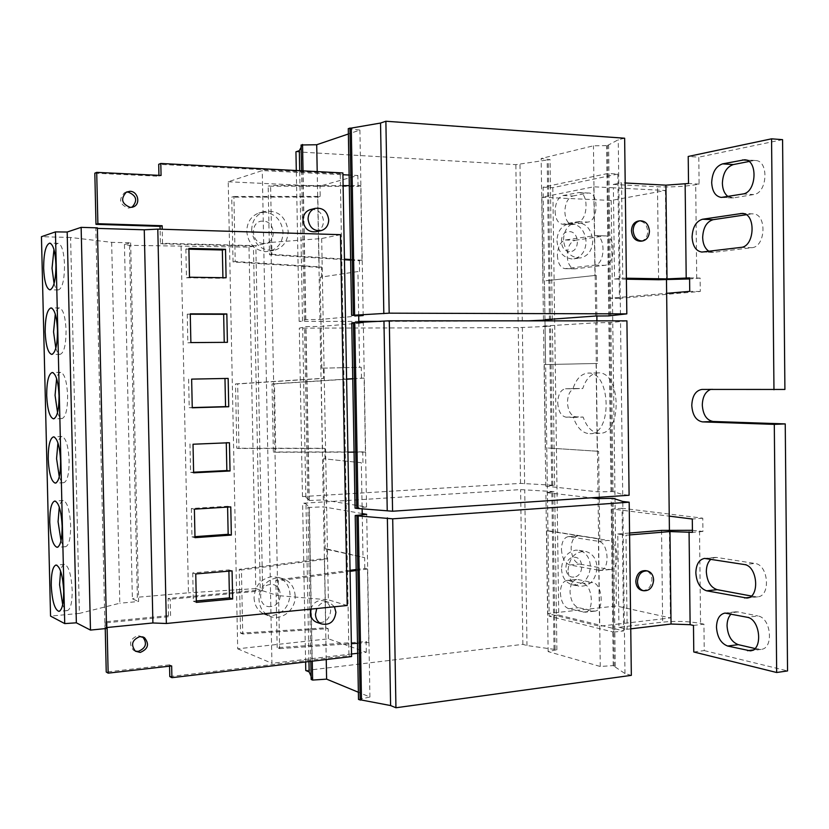 <?xml version="1.0" encoding="UTF-8"?>
<svg xmlns="http://www.w3.org/2000/svg" width="829" height="829" viewBox="0 0 829 829"><rect width="100%" height="100%" fill="white"/><g stroke="black" fill="none" stroke-linecap="round" stroke-linejoin="round"><path stroke-width="0.62" stroke-dasharray="4.14 3.11" d="M727.935 196.483L733.675 197.872L753.696 194.546C767.467 193.23 769.188 160.494 755.437 160.505L746.546 160.194M555.098 211.343C555.554 219.105 558.01 223.405 562.456 224.224L577.979 221.716C588.155 220.815 588.994 192.276 578.808 192.556L563.026 195.53C558.093 197.385 555.451 202.659 555.098 211.343M563.026 195.53L572.839 196.007C567.875 197.841 565.212 203.095 564.85 211.747C565.316 219.488 567.782 223.768 572.259 224.586L587.885 222.089C598.124 221.198 598.973 192.763 588.725 193.043L577.595 192.639M557.751 402.811C558.342 411.35 561.109 416.137 566.062 417.174L573.326 417.422C577.119 428.044 582.663 433.463 589.968 433.702C612.766 434.437 610.786 370.926 588.082 373.102C581.243 373.692 576.196 378.915 572.943 388.791L565.533 388.76C560.684 389.713 558.083 394.397 557.751 402.811M565.679 388.76L575.295 388.511C570.414 389.464 567.803 394.127 567.461 402.511C568.052 411.018 570.839 415.785 575.823 416.821L583.139 417.06C586.942 427.64 592.517 433.049 599.875 433.277C622.817 434.002 620.848 370.729 597.999 372.905C591.118 373.496 586.03 378.708 582.756 388.542L572.943 388.791M557.389 255.425C557.896 263.435 560.456 267.85 565.077 268.658L594.694 265.114C605.398 264.638 605.978 235.125 595.263 235.56L565.347 239.995C560.404 241.622 557.751 246.762 557.389 255.425M565.347 239.995L575.16 240.296C570.186 241.913 567.513 247.042 567.15 255.674C567.647 263.653 570.228 268.047 574.87 268.855L604.683 265.332C615.45 264.865 616.051 235.457 605.263 235.892L594.31 235.612M708.909 251.28L713.551 252.296L751.799 247.716C765.841 246.99 767.063 213.592 753.001 213.882L743.644 213.613M561.461 549.399C562.052 557.979 564.829 563.171 569.792 564.963L600.165 570.487C610.445 570.3 608.652 542.104 598.31 541.275L568.269 536.622C563.958 537.596 561.689 541.855 561.461 549.399M569.409 536.664L578 535.824C573.658 536.798 571.378 541.047 571.14 548.57C571.73 557.119 574.528 562.28 579.523 564.062L610.082 569.544C620.434 569.347 618.641 541.254 608.237 540.435L598.31 541.275M560.383 592.839C560.974 601.408 563.741 606.704 568.684 608.714L584.911 612.237C594.652 611.937 592.673 584.725 582.839 583.502L566.881 580.445C562.756 581.419 560.58 585.554 560.383 592.839M568.3 580.518L576.59 579.492C572.435 580.466 570.248 584.58 570.051 591.844C570.642 600.383 573.419 605.657 578.404 607.657L594.725 611.149C604.528 610.838 602.548 583.73 592.652 582.518L582.839 583.502M59.263 476.716C60.631 480.706 62.134 482.706 63.781 482.716C67.336 481.369 69.118 474.033 69.149 460.696C68.351 445.971 65.957 437.919 61.968 436.541C60.33 436.696 58.983 438.821 57.937 442.904M57.543 412.521C58.859 416.521 60.341 418.541 61.988 418.583C65.688 417.184 67.563 409.526 67.615 395.63C66.88 381.413 64.579 373.651 60.724 372.335C59.087 372.459 57.709 374.542 56.61 378.604M54.072 283.622C55.294 287.715 56.735 289.818 58.382 289.932C62.372 288.378 64.424 280.067 64.538 265C63.906 251.767 61.802 244.545 58.227 243.332C56.579 243.384 55.149 245.446 53.958 249.529M55.812 348.149C57.077 352.19 58.538 354.242 60.185 354.325C64.03 352.853 65.999 344.874 66.082 330.398C65.398 316.678 63.191 309.196 59.481 307.932C57.833 308.015 56.434 310.087 55.284 314.15M60.983 540.757C62.393 544.757 63.926 546.746 65.574 546.726C68.973 545.43 70.672 538.384 70.672 525.586C69.823 510.343 67.325 501.991 63.201 500.55C61.574 500.737 60.258 502.902 59.263 507.047M62.693 604.621C64.154 608.662 65.709 610.652 67.356 610.6C70.6 609.356 72.216 602.6 72.196 590.321C71.284 574.538 68.693 565.886 64.434 564.362C62.807 564.59 61.533 566.818 60.59 571.026M142.609 636.827L137.863 635.625C130.049 638.838 128.557 643.687 133.386 650.174L135.282 651.117M126.184 192.193L124.402 192.815C118.36 199.54 119.666 204.628 128.35 208.11L131.925 207.312M310.792 609.118C313.497 602.155 318.056 599.45 324.471 601.004C328.336 602.735 330.408 605.937 330.688 610.621C329.662 619.17 325.3 623.159 317.611 622.62M334.429 606.766L329.662 602.59C324.243 601.056 319.932 603.035 316.751 608.527M640.972 241.198C645.221 240.099 647.48 236.835 647.739 231.415C647.003 224.597 643.874 221.136 638.382 221.032M642.288 590.497C648.04 590.445 651.252 586.859 651.936 579.72C651.625 574.808 649.553 571.782 645.739 570.632M316.139 231.705C320.844 230.089 323.3 226.524 323.507 221.011C322.408 213.022 318.232 209.167 310.979 209.436M569.554 251.57C558.964 251.788 558.673 230.752 569.285 231.602C579.813 231.498 580.093 252.327 569.554 251.57M556.964 240.814C558.021 251.622 562.974 257.674 571.844 258.949L573.875 258.814C581.543 256.917 585.606 251.218 586.082 241.705C585.087 231.022 580.176 224.97 571.357 223.571L568.673 223.778C561.306 225.871 557.399 231.55 556.964 240.814M563.513 239.819C563.958 230.493 567.875 224.773 575.274 222.669C585.471 222.379 591.305 228.4 592.766 240.731C592.279 250.306 588.196 256.047 580.497 257.954C570.59 257.933 564.922 251.892 563.513 239.819M264.627 212.151L258.876 212.96C251.094 216.048 247.052 222.182 246.752 231.353C248.13 243.436 254.348 250.203 265.404 251.653L269.777 251.177C278.254 248.399 282.689 242.161 283.062 232.462C281.767 220.535 275.632 213.758 264.627 212.151M251.674 230.172C251.975 220.928 256.037 214.752 263.871 211.633C277.674 209.654 285.777 216.203 288.202 231.301C287.818 241.073 283.363 247.363 274.834 250.151C261.622 251.332 253.902 244.669 251.674 230.172M263.581 243.436C250.389 243.643 249.923 220.151 263.135 221.146C276.264 221.074 276.71 244.317 263.581 243.436M573.969 577.057C563.471 578.569 563.192 557.803 573.709 557.347C584.155 555.948 584.424 576.507 573.969 577.057M561.502 568.974C562.052 577.378 565.637 582.642 572.259 584.787L576.259 585.067C584.963 583.139 589.678 576.87 590.383 566.269C589.813 557.637 586.062 552.332 579.15 550.342L575.782 550.145C567.015 551.969 562.249 558.249 561.502 568.974M568.041 570.248C569.378 557.43 575.285 551.181 585.771 551.472C592.714 553.471 596.476 558.819 597.046 567.513C595.657 580.569 589.595 586.787 578.839 586.165C572.197 584.01 568.59 578.704 568.041 570.248M270.7 606.548C257.632 608.362 257.177 585.201 270.264 584.569C283.259 582.891 283.705 605.802 270.7 606.548M254.057 597.792C254.503 605.574 257.912 611.056 264.285 614.248L272.523 615.564C283.363 613.294 289.197 606.248 290.015 594.424C289.508 586.155 285.756 580.528 278.762 577.544L271.767 576.621C260.845 578.746 254.949 585.802 254.057 597.792M295.176 596.02C294.658 587.699 290.886 582.02 283.85 579.015C272.513 574.321 258.296 585.875 259 599.44C259.446 607.274 262.876 612.797 269.28 616.009C280.834 621.729 295.932 609.947 295.176 596.02M689.583 277.891L700.132 278.078L700.277 291.476L619.418 298.367L617.854 174.069L607.75 173.499L609.346 298.274L666.64 293.342M607.75 173.499L543.119 187.178L549.161 616.165L613.626 632.133L612.051 508.996L669.241 516.135M626.382 278.212L622.755 278.15L621.553 182.784L625.201 182.981M626.403 279.207L614.527 279.021L613.377 187.81L665.438 190.494L611.211 200.473L616.382 605.999L547.772 613.543L599.533 626.237L618.911 623.968L617.771 534L625.978 535.223L629.584 534.923M611.211 200.473L541.886 197.229L593.782 186.794L613.377 187.81L613.336 184.421L657.49 186.763C671.21 187.261 683.946 186.577 695.697 184.712L699.096 184.079L698.795 157.158L688.215 156.463M613.336 184.421L621.553 182.784M614.527 279.021L622.755 278.15M693.78 651.977L704.236 650.599L703.945 624.175L693.479 625.439M704.236 650.599L787.55 670.93M782.576 139.655L698.795 157.158M699.096 184.079L688.526 183.499M700.277 291.476L689.728 291.352M619.418 298.367L609.346 298.274M617.854 174.069L552.808 187.665L543.119 187.178M552.808 187.665L558.746 615.108L549.161 616.165M558.746 615.108L623.615 630.931L613.626 632.133M692.412 530.311L702.919 531.462L702.774 518.187L622.071 508.27L623.615 630.931M622.071 508.27L612.051 508.996M702.774 518.187L692.288 519.016M702.919 531.462L692.443 532.342M748.96 161.5L753.354 160.639M572.839 196.007L587.502 193.126M575.44 388.511L582.756 388.542M575.16 240.296L604.31 235.944M746.214 214.742L751.457 213.955M579.15 535.876L608.237 540.435M751.323 596.02L757.644 596.849C770.991 596.258 768.421 564.622 754.96 563.461L744.204 564.518M706.277 558.477L716.836 557.471L754.96 563.461M716.836 557.471L715.033 557.42L710.93 559.212M578.02 579.564L592.652 582.518M754.908 648.496L761.095 649.397C774.079 648.568 771.084 617.678 757.882 615.957L747.136 617.253M727.313 613.18L737.965 611.926L757.882 615.957M737.965 611.926L735.572 611.823L731.168 613.968M702.194 389.412L784.908 389.454M712.774 389.133L710.598 389.454M703.945 624.175L700.557 623.429C688.868 621.284 676.226 620.848 662.64 622.123L618.962 627.294L618.911 623.968L662.599 618.848L662.64 622.123M700.132 278.078L689.593 278.958M658.589 279.736L657.49 186.763M661.552 530.394L662.599 618.848L670.433 617.937L616.382 605.999M618.962 627.294L627.159 629.273L625.978 535.223M630.755 628.848L627.159 629.273M617.771 534L629.563 533.026M596.921 320.864L597.481 363.465L544.249 364.584L545.586 364.553L544.974 320.844M545.586 364.553L597.481 363.465M545.969 280.72L596.32 275.321L545.969 280.72M548.321 448.033L598.621 451.308L548.321 448.033M599.243 498.55L599.771 538.84L546.601 530.829L547.928 530.726L546.767 447.774M547.928 530.726L599.771 538.84M357.672 653.293L366.314 652.288L328.388 638.796L237.695 648.817L228.224 181.769L262.265 170.587L342.916 174.722M366.314 652.288L366.128 641.605L368.801 642.516L367.496 569.036L356.19 570.528M169.79 676.568L348.968 655.584L347.444 571.689L278.285 580.839L279.601 648.63L277.176 647.667L366.128 641.605M328.388 638.796L328.201 628.651L242.721 634.009L241.436 569.958L239.26 569.316L240.555 633.149L325.807 627.833L324.522 558.518L239.26 569.316M326.73 548.902L364.636 557.648L325.155 549.026L326.73 548.902L326.916 559.098L241.436 569.958M367.496 569.036L364.822 568.383L356.169 569.523M364.822 568.383L364.636 557.648M361.32 462.727L323.486 458.758L361.32 462.727L362.128 508.612M362.957 462.644L362.76 451.878L365.434 452.126L364.118 378.086L352.76 378.822M350.066 571.347L347.444 571.689L343.973 379.392L274.451 383.91L275.788 452.23L273.352 451.981L362.76 451.878M325.061 458.686L324.864 448.458L238.98 448.458L237.674 383.931L235.519 383.931L236.814 448.23L322.481 448.251L321.186 378.438L235.519 383.931M323.383 368.149L361.257 367.288L321.807 368.169L323.383 368.149L323.579 378.418L237.674 383.931M364.118 378.086L352.76 378.677M361.454 378.107L361.257 367.288M357.921 271.549L320.129 277.249L357.921 271.549L358.698 315.466M359.568 271.57L359.371 260.731L362.035 260.285L360.719 185.675L349.299 185.644M350.636 260.151L359.371 260.731M321.704 277.28L321.517 266.979L235.208 261.529L233.902 196.504L231.737 197.157L233.053 261.954L319.124 267.373L317.828 197.053L231.737 197.157M228.224 181.769L320.025 186.09L357.859 175.489L349.113 175.043M233.902 196.504L320.212 196.421L320.025 186.09M360.719 185.675L358.055 186.39L268.171 186.162L269.508 254.772L344.449 259.736M358.055 186.39L357.859 175.489M340.491 234.669L321.683 238.524L270.907 242.42L277.777 595.585L262.648 590.776L255.829 245.664L162.525 243.27L162.225 229.26M321.683 238.524L328.357 599.823L277.777 595.585M97.387 227.851L95.832 228.348L104.972 627.708L106.526 627.553M249.001 247.135L255.788 588.6L260.254 590.02L253.436 246.182L249.001 247.135L129.521 245.343L124.454 244.514L130.65 242.824L111.656 242.337L70.589 237.477L79.387 613.398L50.548 616.092M111.656 242.337L119.811 603.222L79.387 613.398M130.65 242.824L138.619 601.502L119.811 603.222M124.454 244.514L132.381 598.921L138.619 601.502M129.521 245.343L137.355 597.263L132.381 598.921M181.095 246.545L188.452 592.808L137.355 597.263M237.695 648.817L271.922 663.293L262.265 170.587M351.558 654.008L271.922 663.293M346.605 379.071L272.026 383.91L273.352 451.981M277.176 647.667L275.86 580.124L350.045 570.331M358.822 322.46L359.62 367.32M325.155 549.026L323.486 458.758M321.807 368.169L320.129 277.249M544.954 319.538L544.415 281.062M242.721 634.009L240.555 633.149M235.208 261.529L233.053 261.954M238.98 448.458L236.814 448.23M362.242 514.799L363.009 557.782M599.222 497.276L598.621 451.308M596.859 316.015L596.32 275.321M278.285 580.839L275.86 580.124M665.438 190.494L666.485 279.756M669.407 529.959L670.433 617.937M269.508 254.772L271.933 254.296L270.596 185.427L268.171 186.162M274.451 383.91L272.026 383.91M169.562 666.164L169.53 664.858L171.655 665.925M169.53 664.858L106.236 672.029M168.1 598.434L170.214 599.243L170.587 616.527L168.474 615.636L168.1 598.434L260.254 590.02M168.474 615.636L105.086 621.791L107.003 622.714L170.587 616.527M94.817 173.199L158.961 176.256L161.064 175.458M158.961 176.256L158.94 175.354M348.968 655.584L351.6 656.558M346.605 379.226L343.973 379.392L340.253 173.696L342.885 172.94M340.253 173.696L158.702 164.318M107.003 622.714L107.117 627.501M105.086 621.791L105.242 628.62M253.436 246.182L160.422 243.809L160.101 229.187M160.422 243.809L162.525 243.27M95.832 228.348L97.397 228.4M70.589 237.477L41.45 236.7M270.907 242.42L255.829 245.664M347.196 605.502L328.357 599.823M106.558 628.486L104.972 627.708M255.788 588.6L188.452 592.808M262.648 590.776L170.214 599.243M343.113 185.634L270.596 185.427M271.933 254.296L344.439 259.114M275.788 452.23L347.921 452.147M279.601 648.63L351.372 643.708M357.496 643.294L368.801 642.516M325.807 627.833L328.201 628.651M326.916 559.098L324.522 558.518M362.221 513.565L323.414 506.861L309.372 507.421L307.911 507.161L309.165 507.079L305.984 503.856L302.606 503.276L520.612 489.607L554.684 491.649L545.876 492.54L591.295 497.814M305.766 670.526L522.871 644.361L526.985 645.542L556.891 649.749L548.124 651.584L600.258 666.475L613.232 665.594L615.263 666.164L614.175 666.309L624.973 673.542L631.335 675.355M358.501 699.458L369.931 697.023L358.366 692.246M311.155 679.448L312.409 679.293L311.093 676.319M615.263 666.164L613.128 498.706M613.232 665.594L611.087 498.084M600.258 666.475L598.061 498.602M548.124 651.584L545.876 492.54M556.891 649.749L554.684 491.649M555.088 649.242L552.881 491.442M554.031 649.376L551.824 491.514M526.985 645.542L524.726 490.084M522.871 644.361L520.612 489.607M305.611 661.956L302.606 503.276M308.958 661.563L305.984 503.856M312.409 679.293L309.165 507.079M310.813 661.345L307.911 507.161M312.264 661.179L309.372 507.421M326.243 659.532L323.414 506.861M369.931 697.023L366.698 514.332M624.973 673.542L622.797 501.472M614.175 666.309L612.02 498.384M350.626 259.529L362.035 260.285M320.212 196.421L317.828 197.053M319.124 267.373L321.517 266.979M295.943 151.8L515.856 164.65L550.052 159.593L541.161 158.494L593.45 145.8L608.61 145.572L607.502 145.489L618.247 139.769L624.641 138.215M301.093 144.982L302.357 145.054L301.134 147.313M348.284 128.599L359.91 130.06L348.377 133.987M358.708 315.942L319.942 319.486L305.839 319.611L302.533 321.082L299.155 321.393L358.812 321.393M380.905 321.393L528.301 320.844M544.964 320.098L552.29 319.776L544.954 319.662M610.786 315.621L608.61 145.572M608.745 315.911L606.569 146.059M595.678 316.025L593.45 145.8M543.441 319.642L541.161 158.494M552.29 319.776L550.052 159.593M550.477 319.901L548.249 160.028M549.42 319.901L547.181 159.956M522.27 321.113L519.98 163.645M518.146 321.393L515.856 164.65M299.155 321.393L296.305 170.515M302.533 321.082L299.704 170.691M305.642 319.756L302.357 145.054M304.378 319.756L301.58 170.795M305.839 319.611L303.041 170.867M319.942 319.486L317.206 171.603M363.185 315.538L359.91 130.06M620.444 314.305L618.247 139.769M609.688 315.766L607.502 145.489M544.249 364.584L545.43 447.836M541.886 197.229L543.078 281.041M546.601 530.829L547.772 613.543M354.076 452.137L365.434 452.126M322.481 448.251L324.864 448.458M323.579 378.418L321.186 378.438M351.755 322.792L363.32 322.927L320.077 326.45L305.974 326.595L299.29 328.149L518.239 327.652L550.57 326.274L543.523 326.066L595.761 322.813L610.869 322.554L626.921 320.864M355.071 508.136L366.563 506.996L323.289 499.949L309.238 500.488L307.777 500.239L309.041 500.167L305.86 497.11L302.471 496.561L520.519 483.4L554.601 485.307L545.793 486.157L597.978 491.856L613.035 491.576L622.714 494.561L629.097 495.255M613.035 491.576L610.869 322.554M610.994 491.359L608.828 322.678M597.978 491.856L595.761 322.813M545.793 486.157L543.523 326.066M554.601 485.307L552.383 326.16M552.788 485.11L550.57 326.274M551.731 485.172L549.513 326.274M524.633 483.846L522.363 327.393M520.519 483.4L518.239 327.652M302.471 496.561L299.29 328.149M305.86 497.11L302.668 327.869M309.041 500.167L305.777 326.719M307.777 500.239L304.512 326.719M309.238 500.488L305.974 326.595M323.289 499.949L320.077 326.45M366.563 506.996L363.32 322.927M622.714 494.561L620.527 321.269M611.937 491.649L609.771 322.554M598.393 538.954L599.533 626.237M593.782 186.794L594.942 275.301M596.092 363.485L597.243 451.38M228.908 571.15L228.887 569.927L192.722 572.943L195.758 573.937M228.887 569.927L232.068 570.88M192.722 572.943L193.312 601.243L196.359 602.382M193.312 601.243L196.328 600.963M227.602 507.089L227.581 506.26L191.354 508.509L194.39 509.161M227.581 506.26L230.773 506.892M191.354 508.509L191.955 536.881L194.991 537.679M191.955 536.881L194.97 536.664M188.908 249.187L185.872 249.114L188.888 248.41M185.872 249.114L186.473 277.777L189.499 277.218M186.473 277.777L222.928 278.306L222.918 277.715M222.928 278.306L226.099 277.756M190.276 314.222L187.25 314.212L190.266 313.849M187.25 314.212L187.851 342.802L190.877 342.584M187.851 342.802L224.234 342.356M224.244 342.553L227.415 342.336M226.286 442.873L193.022 444.23M226.286 442.437L229.457 442.738M189.986 443.909L190.587 472.354L193.623 472.82M190.587 472.354L193.613 472.209M224.97 378.48L191.644 379.122M224.97 378.449L228.151 378.418M188.618 379.143L189.219 407.661L192.255 407.785M189.219 407.661L192.245 407.578M573.326 417.422L583.139 417.06M722.929 197.333L733.675 197.872M563.419 224.162L573.222 224.524M566.062 417.174L575.823 416.821M565.741 268.627L575.544 268.824M702.919 252.006L713.551 252.296M569.792 564.963L579.523 564.062M568.684 608.714L578.404 607.657M699.531 531.006L700.557 623.429M696.733 278.409L695.697 184.712M752.981 649.957L758.214 649.252M583.222 612.134L593.025 611.046M749.105 597.45L755.292 596.756M598.693 570.425L608.61 569.471M740.971 247.394L751.799 247.716M594.694 265.114L604.683 265.332M577.979 221.716L587.885 222.089M742.836 193.986L753.696 194.546M732.048 197.965L721.303 197.426M572.259 224.586L562.456 224.224M574.87 268.855L565.077 268.658M712.494 252.348L701.862 252.057M63.781 482.716L55.325 483.152M61.988 418.583L53.522 418.852M58.382 289.932L49.895 289.849M60.185 354.325L51.709 354.418M65.574 546.726L57.128 547.327M67.356 610.6L58.921 611.377M131.645 207.447L132.236 207.25M324.471 601.004L329.662 602.59M568.673 223.778L575.274 222.669M258.876 212.96L263.871 211.633M579.15 550.342L585.771 551.472M278.762 577.544L283.85 579.015M264.285 614.248L269.28 616.009M712.546 389.133L701.966 389.423M572.259 584.787L578.839 586.165M269.777 251.177L274.834 250.151M573.875 258.814L580.497 257.954M320.44 230.783L321.31 230.586M124.402 192.815L126.391 192.079M133.386 650.174L135.396 651.2M64.434 564.362L56.02 565.015M63.201 500.55L54.766 501.027M59.481 307.932L50.983 307.891M58.227 243.332L49.719 243.115M60.724 372.335L52.248 372.47M61.968 436.541L53.512 436.842M735.572 611.823L724.94 613.077M761.095 649.397L750.338 650.848M576.59 579.492L566.881 580.445M594.725 611.149L584.911 612.237M715.033 557.42L704.495 558.414M757.644 596.849L746.898 598.051M578 535.824L568.269 536.622M610.082 569.544L600.165 570.487M753.001 213.882L742.152 213.405M605.263 235.892L595.263 235.56M575.295 388.511L565.533 388.76M597.999 372.905L588.082 373.102M599.875 433.277L589.968 433.702M588.725 193.043L578.808 192.556M755.437 160.505L744.566 159.79"/><path stroke-width="1.24" d="M711.686 182.639C712.225 191.478 715.427 196.411 721.303 197.426L742.836 193.986C756.545 192.649 758.245 159.769 744.566 159.79L722.577 163.873C715.841 166.235 712.215 172.484 711.686 182.639M722.577 163.873L733.333 164.567C726.567 166.909 722.919 173.126 722.38 183.23C722.577 189.333 724.432 193.748 727.935 196.483M692.091 237.073C692.671 246.109 695.935 251.094 701.862 252.057L740.971 247.394C754.939 246.659 756.141 213.105 742.152 213.405L702.567 219.239C696.091 221.219 692.588 227.167 692.091 237.073M702.567 219.239L713.199 219.675C706.681 221.644 703.168 227.56 702.66 237.436C702.909 244.027 704.992 248.638 708.909 251.28M695.842 572.798C696.557 582.6 700.163 588.6 706.64 590.808L746.898 598.051C760.172 597.481 757.602 565.71 744.204 564.518L704.495 558.414C699.034 559.606 696.142 564.394 695.842 572.798M710.93 559.212C707.904 561.979 706.37 566.155 706.329 571.741C707.044 581.512 710.671 587.481 717.178 589.668L751.323 596.02M716.474 627.19C717.22 637.19 720.95 643.47 727.665 646.04L750.338 650.848C763.26 650.029 760.266 618.994 747.136 617.253L724.94 613.077C719.572 614.31 716.753 619.014 716.474 627.19M731.168 613.968C728.453 616.724 727.085 620.693 727.054 625.895C727.8 635.843 731.551 642.092 738.297 644.651L754.908 648.496M48.217 458.955C48.984 473.628 51.346 481.69 55.325 483.152C58.818 481.804 60.569 474.447 60.59 461.069C59.802 446.313 57.439 438.23 53.512 436.842C49.978 438.261 48.206 445.629 48.217 458.955M57.937 442.904L56.569 458.582L59.263 476.716M46.693 395.506C47.408 409.681 49.678 417.464 53.522 418.852C57.16 417.443 59.004 409.764 59.046 395.827C58.31 381.578 56.04 373.796 52.248 372.47C48.559 373.952 46.714 381.63 46.693 395.506M56.61 378.604L55.066 395.309L57.543 412.521M43.647 268.15C44.258 281.342 46.341 288.585 49.895 289.849C53.823 288.295 55.833 279.953 55.937 264.845C55.305 251.581 53.232 244.337 49.719 243.115C45.74 244.773 43.719 253.114 43.647 268.15M53.958 249.529L52.04 268.285L54.072 283.622M45.17 331.911C45.833 345.589 48.009 353.092 51.709 354.418C55.491 352.936 57.419 344.937 57.491 330.419C56.807 316.668 54.641 309.165 50.983 307.891C47.149 309.455 45.212 317.466 45.17 331.911M55.284 314.15L53.553 331.88L55.812 348.149M49.73 522.229C50.548 537.42 53.015 545.783 57.128 547.327C60.465 546.042 62.144 538.985 62.134 526.146C61.284 510.861 58.828 502.488 54.766 501.027C51.377 502.374 49.709 509.441 49.73 522.229M59.263 507.047L58.071 521.7L60.983 540.757M51.243 585.357C52.123 601.066 54.673 609.74 58.921 611.377C62.113 610.144 63.698 603.367 63.678 591.056C62.766 575.233 60.216 566.549 56.02 565.015C52.787 566.3 51.201 573.088 51.243 585.357M60.59 571.026L59.574 584.663L62.693 604.621M140.236 652.433C148.163 649.055 149.583 644.143 144.495 637.698L139.883 636.589C132.049 639.822 130.547 644.693 135.396 651.2L140.236 652.433M135.282 651.117L138.215 651.407C146.028 648.133 147.5 643.273 142.609 636.827M130.35 207.426L133.656 206.763C140.899 203.851 137.915 191.24 129.998 191.292L126.391 192.079C120.329 198.815 121.645 203.934 130.35 207.426M131.925 207.312C137.946 200.618 136.63 195.53 127.987 192.038L126.184 192.193M317.611 622.62L316.263 622.164C312.585 620.372 310.606 617.211 310.347 612.672L310.792 609.118M316.751 608.527L315.466 614.351C315.725 618.921 317.704 622.102 321.403 623.905C329.704 625.553 334.533 621.677 335.911 612.268L334.429 606.766M638.382 221.032L638.092 221.084C633.926 222.234 631.719 225.488 631.47 230.845C632.258 237.757 635.428 241.208 640.972 241.198L642.402 241.001M649.428 231.167C648.63 224.162 645.408 220.711 639.76 220.815C635.605 221.975 633.397 225.229 633.138 230.586C633.926 237.519 637.097 240.98 642.651 240.97C646.9 239.861 649.159 236.597 649.428 231.167M647.014 570.87L645.739 570.632C639.864 570.445 636.558 574.02 635.802 581.357C636.102 586.196 638.123 589.222 641.864 590.414L642.288 590.497M653.615 580.041C653.304 575.119 651.231 572.083 647.408 570.932C641.542 570.746 638.226 574.331 637.47 581.678C637.77 586.528 639.791 589.554 643.532 590.745C649.48 591.025 652.848 587.46 653.615 580.041M310.979 209.436L309.984 209.685C305.486 211.405 303.145 214.949 302.968 220.296C304.233 228.659 308.626 232.462 316.139 231.705L320.44 230.783M328.719 219.82C327.382 211.208 322.854 207.405 315.124 208.4C310.595 210.131 308.243 213.695 308.067 219.084C309.341 227.509 313.756 231.343 321.31 230.586C326.046 228.959 328.512 225.364 328.719 219.82M773.965 389.765L771.561 138.826L782.576 139.655L784.908 389.454L701.966 389.423C695.645 390.532 692.256 395.879 691.78 405.454C692.495 415.205 696.091 420.686 702.557 421.899L774.296 424.375L785.239 423.909L787.55 670.93L776.669 672.506L774.296 424.375M710.598 389.454C705.334 391.682 702.567 396.894 702.298 405.101C703.023 414.811 706.629 420.272 713.127 421.474L785.239 423.909M771.561 138.826L688.215 156.463L688.526 183.499L665.925 185.168L625.201 182.981M666.64 293.342L689.728 291.352L689.583 277.891L667.013 278.896L626.382 278.212M629.584 534.923L669.967 531.576L692.443 532.342L692.288 519.016L669.241 516.135M776.669 672.506L693.78 651.977L693.479 625.439L690.122 624.693L671.044 624.03L630.755 628.848M689.593 278.958L658.589 279.736L626.403 279.207M733.333 164.567L748.96 161.5M713.199 219.675L746.214 214.742M629.563 533.026L661.552 530.394L692.412 530.311M342.74 358.884L347.196 605.502L166.36 623.491L157.8 229.125L340.491 234.669L342.74 358.884M191.644 379.122L192.255 407.785L228.731 406.738L228.151 378.418L191.644 379.122M193.022 444.23L193.623 472.82L230.037 470.986L229.457 442.738L193.022 444.23M97.397 228.4L144.267 229.799L152.899 622.973L166.36 623.491M100.454 362.097L106.558 628.486L90.475 630.081L81.138 227.353L97.387 227.851L100.454 362.097M55.439 231.892L64.724 623.595L50.548 616.092L41.45 236.7L55.439 231.892L67.18 232.027L76.351 622.817L90.475 630.081M357.672 653.293L351.558 654.008M342.916 174.722L349.113 175.043M352.76 378.677L346.605 379.071M344.449 259.736L350.636 260.151M356.169 569.523L350.045 570.331M358.698 315.466L358.822 322.46M544.974 320.844L544.954 319.538M362.128 508.612L362.242 514.799M599.243 498.55L599.222 497.276M596.921 320.864L596.859 316.015M666.485 279.756L669.407 529.959M169.562 666.164L169.79 676.568L171.914 677.676L171.655 665.925L108.153 673.148L106.236 672.029L105.242 628.62M162.152 225.737L97.884 223.706L95.988 224.338L160.038 226.338L162.152 225.737L162.225 229.26M95.988 224.338L94.817 173.199L96.703 172.37L161.064 175.458L160.805 163.479L158.702 164.318L158.94 175.354M96.703 172.37L97.884 223.706M171.914 677.676L351.6 656.558L342.885 172.94L160.805 163.479M107.117 627.501L108.153 673.148M160.101 229.187L160.038 226.338M190.266 313.849L190.877 342.584L227.415 342.336L226.835 313.942L190.266 313.849M188.888 248.41L189.499 277.218L226.099 277.756L225.519 249.291L188.888 248.41M144.267 229.799L157.8 229.125M67.18 232.027L81.138 227.353M194.39 509.161L194.991 537.679L231.343 535.068L230.773 506.892L194.39 509.161M195.758 573.937L196.359 602.382L232.648 598.994L232.068 570.88L195.758 573.937M106.526 627.553L152.899 622.973M64.724 623.595L76.351 622.817M351.372 643.708L357.496 643.294M356.19 570.528L350.066 571.347M591.295 497.814L598.061 498.602L613.118 498.312L622.797 501.472L629.18 502.208L392.697 518.819L356.874 515.814L355.206 515.524L366.698 514.332L362.221 513.565M629.18 502.208L631.335 675.355L395.941 707.759L390.594 705.552L358.501 699.458L355.206 515.524M358.366 692.246L326.605 679.138L312.616 680.07L311.155 679.448L310.813 661.345M311.093 676.319L309.155 671.925L305.766 670.526L305.611 661.956M309.155 671.925L308.958 661.563M312.616 680.07L312.264 661.179M326.605 679.138L326.243 659.532M360.169 700.163L356.874 515.814M361.485 699.987L358.201 515.721M390.594 705.552L387.361 517.897M395.941 707.759L392.697 518.819M344.439 259.114L350.626 259.529M349.299 185.644L343.113 185.634M301.134 147.313L299.321 150.66L295.943 151.8L296.305 170.515M348.377 133.987L316.709 144.743L301.093 144.982L301.58 170.795M544.954 319.662L595.678 316.025L608.745 315.911L626.828 313.87L624.641 138.215L385.879 121.241L380.542 123.055L348.284 128.599L351.62 315.352L363.185 315.538L358.708 315.942M626.828 313.87L389.174 313.165L351.62 315.352M358.812 321.393L380.905 321.393M528.301 320.844L544.964 320.098M299.704 170.691L299.321 150.66M303.041 170.867L302.544 144.474M317.206 171.603L316.709 144.743M353.289 315.196L349.942 128.018M354.615 315.207L351.278 128.112M383.827 313.652L380.542 123.055M389.174 313.165L385.879 121.241M347.921 452.147L354.076 452.137M352.76 378.822L346.605 379.226M353.423 322.657L351.755 322.792L355.071 508.136L356.739 508.415L353.423 322.657L389.298 320.813L626.921 320.864L629.097 495.255L392.573 511.234L356.739 508.415M358.066 508.322L354.75 322.657M387.226 510.363L383.962 321.248M392.573 511.234L389.298 320.813M196.328 600.963L229.457 597.885L228.908 571.15M229.457 597.885L232.648 598.994M194.97 536.664L228.162 534.29L227.602 507.089M228.162 534.29L231.343 535.068M222.918 277.715L222.348 249.995L188.908 249.187M222.348 249.995L225.519 249.291M224.234 342.356L223.664 314.305L190.276 314.222M223.664 314.305L226.835 313.942M193.613 472.209L226.856 470.54L226.286 442.873M226.856 470.54L230.037 470.986M192.245 407.578L225.55 406.624L224.97 378.48M225.55 406.624L228.731 406.738M706.64 590.808L717.178 589.668M727.665 646.04L738.297 644.651M702.557 421.899L713.127 421.474M686.205 278.223L685.137 184.131M689.065 531.876L690.122 624.693M667.013 278.896L665.925 185.168M669.967 531.576L671.044 624.03M747.478 650.692L752.981 649.957M744.546 597.968L749.105 597.45M743.644 213.613L740.629 213.478M746.546 160.194L742.494 159.924M142.785 636.879L144.495 637.698M132.236 207.25L133.656 206.763M638.092 221.084L639.76 220.815M309.984 209.685L315.124 208.4M641.864 590.414L643.532 590.745M316.263 622.164L321.403 623.905"/></g></svg>
